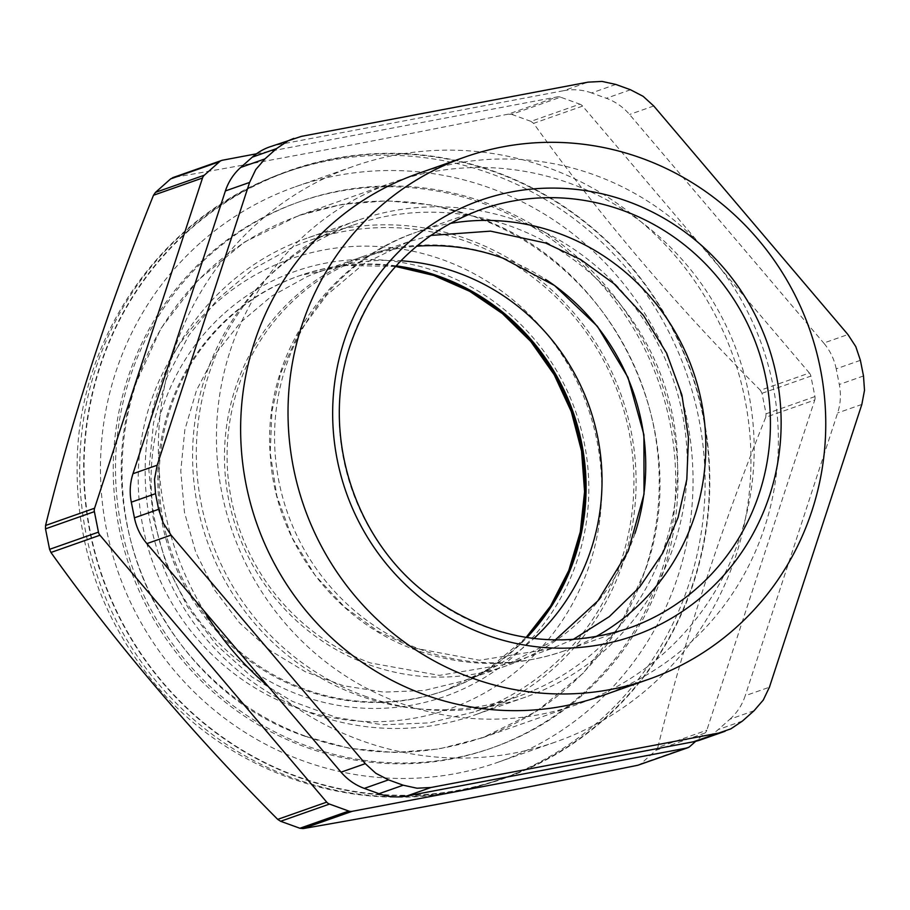 <?xml version="1.0" encoding="UTF-8"?>
<svg xmlns="http://www.w3.org/2000/svg" width="910" height="910" viewBox="0 0 910 910"><rect width="100%" height="100%" fill="white"/><g stroke="black" fill="none" stroke-linecap="round" stroke-linejoin="round"><path stroke-width="0.68" stroke-dasharray="4.55 3.41" d="M532.248 690.974A249.681 241.616 -109.4 0 1 517.995 696.525A249.681 241.616 -109.4 0 1 209.926 548.628A249.681 241.616 -109.4 0 1 337.963 231.026A249.681 241.616 -109.4 0 1 352.215 225.475A249.681 241.616 -109.4 0 1 660.285 373.373A249.681 241.616 -109.4 0 1 532.248 690.974M488.545 706.353L474.292 711.904L429.179 722.893L382.678 724.792L336.495 717.524L292.337 701.348L251.843 676.881L216.489 645.008L187.596 606.913L166.223 564.007L153.153 517.87L148.887 470.197L153.551 422.752L167.008 377.286L188.734 335.471L217.945 298.867L253.56 268.803L294.248 246.405A249.681 241.616 -109.4 0 1 308.513 240.854A249.681 241.616 -109.4 0 1 616.582 388.752A249.681 241.616 -109.4 0 1 488.545 706.353M634.918 533.556A216.853 209.846 -109.4 0 1 519.473 660.74A216.853 209.846 -109.4 0 1 507.097 665.563A216.853 209.846 -109.4 0 1 239.535 537.105A216.853 209.846 -109.4 0 1 350.725 261.261A216.853 209.846 -109.4 0 1 363.113 256.449A216.853 209.846 -109.4 0 1 545.556 279.37M363.113 256.449L319.41 271.828A216.853 209.846 -109.4 0 0 307.023 276.651L271.68 296.103L240.752 322.208L215.386 354.001L196.514 390.31L184.832 429.804L180.771 471.005L184.48 512.41L195.832 552.484L214.396 589.748L239.489 622.838L270.19 650.514L305.362 671.773L343.718 685.81L383.827 692.123L424.208 690.485L463.383 680.942L475.771 676.119A216.853 209.846 -109.4 0 0 533.863 638.513M319.41 271.828A216.853 209.846 -109.4 0 1 400.923 260.76M543.327 329.795A238.613 230.901 70.6 0 0 216.136 302.871A238.613 230.901 70.6 0 0 196.617 638.046A238.613 230.901 70.6 0 0 523.796 664.982A238.613 230.901 70.6 0 0 543.327 329.795M189.2 230.219A321.935 311.538 70.6 0 0 128.105 632.996A321.935 311.538 70.6 0 0 503.617 778.175A321.935 311.538 70.6 0 0 604.285 718.775A321.935 311.538 70.6 0 0 665.381 316.009A321.935 311.538 70.6 0 0 289.88 170.83A321.935 311.538 70.6 0 0 189.2 230.219M396.123 265.856A219.788 212.69 70.6 0 0 299.64 275.673A219.788 212.69 70.6 0 0 230.912 316.225A219.788 212.69 70.6 0 0 189.2 591.204A219.788 212.69 70.6 0 0 445.57 690.326A219.788 212.69 70.6 0 0 514.298 649.774A219.788 212.69 70.6 0 0 526.924 637.557M581.149 695.001A289.539 280.189 70.6 0 0 636.09 332.753A289.539 280.189 70.6 0 0 298.366 202.179A289.539 280.189 70.6 0 0 207.81 255.596A289.539 280.189 70.6 0 0 152.869 617.844A289.539 280.189 70.6 0 0 490.604 748.418A289.539 280.189 70.6 0 0 581.149 695.001M689.791 746.553L640.913 763.752L648.489 757.006L656.11 750.249L704.988 733.051L695.706 741.297M704.988 733.051A6.643 6.427 70.6 0 0 706.82 730.23L657.816 747.474C684.183 640.788 720.151 530.712 765.742 417.258L814.757 400.013L706.82 730.23M814.757 400.013A6.643 6.427 70.6 0 0 814.951 396.589L810.878 376.103A6.643 6.427 70.6 0 0 809.377 373.009L760.373 390.253C675.174 304.668 599.576 215.704 533.601 123.35L582.616 106.106L809.377 373.009M582.616 106.106A6.643 6.427 70.6 0 0 579.829 104.161L530.951 121.36L533.601 123.35M560.56 97.177A6.643 6.427 70.6 0 0 557.227 96.904L508.212 114.148L511.682 114.376L560.56 97.177L579.829 104.161M256.495 153.79L557.227 96.904M268.097 686.277A305.043 295.193 70.6 0 0 555.93 741.866A305.043 295.193 70.6 0 0 651.321 685.583A305.043 295.193 70.6 0 0 709.208 303.94A305.043 295.193 70.6 0 0 353.399 166.371A305.043 295.193 70.6 0 0 258.008 222.654A305.043 295.193 70.6 0 0 203.931 610.758M583.412 694.205A289.539 280.189 70.6 0 0 638.354 331.957A289.539 280.189 70.6 0 0 300.63 201.372A289.539 280.189 70.6 0 0 210.085 254.8A289.539 280.189 70.6 0 0 155.132 617.048A289.539 280.189 70.6 0 0 492.867 747.622A289.539 280.189 70.6 0 0 583.412 694.205M200.086 243.038A305.043 295.193 70.6 0 0 142.199 624.681A305.043 295.193 70.6 0 0 498.009 762.25A305.043 295.193 70.6 0 0 593.4 705.967A305.043 295.193 70.6 0 0 651.298 324.324A305.043 295.193 70.6 0 0 295.477 186.755A305.043 295.193 70.6 0 0 200.086 243.038M172.673 177.677L222.529 160.217M508.212 114.148C387.034 138.638 275.468 159.739 173.514 177.461M511.682 114.376L530.951 121.36M814.951 396.589L766.072 413.8L762 393.302L760.373 390.253M766.072 413.8L765.742 417.258M656.11 750.249L657.816 747.474M640.913 763.752L637.796 765.264M188.939 229.923A322.333 311.925 70.6 0 0 162.56 682.705A322.333 311.925 70.6 0 0 604.547 719.082A322.333 311.925 70.6 0 0 630.926 266.3A322.333 311.925 70.6 0 0 188.939 229.923M601.396 695.934A276.811 267.87 70.6 0 0 764.605 527.322A276.811 267.87 70.6 0 0 697.003 241.116A276.811 267.87 70.6 0 0 417.61 173.708M754.083 710.71L729.888 719.23L718.297 729.536A55.362 53.576 -109.4 0 1 706.672 737.362A55.362 53.576 -109.4 0 1 700.984 739.75M729.888 719.23A55.362 53.576 70.6 0 0 739.091 708.549A55.362 53.576 70.6 0 0 745.222 695.718L769.416 687.209M860.394 360.326L836.199 368.846L839.304 384.475A55.362 53.576 -109.4 0 1 840.305 398.864A55.362 53.576 -109.4 0 1 837.644 412.947L745.222 695.718M836.199 368.846A55.362 53.576 70.6 0 0 831.604 355.139A55.362 53.576 70.6 0 0 823.732 343.047L847.927 334.539M615.808 84.437L591.614 92.945L606.31 98.28A55.362 53.576 -109.4 0 1 618.937 104.832A55.362 53.576 -109.4 0 1 629.549 114.489L823.732 343.047M591.614 92.945A55.362 53.576 70.6 0 0 577.827 89.931A55.362 53.576 70.6 0 0 563.825 90.659L588.019 82.15M269.633 146.919A55.362 53.576 -109.4 0 1 277.209 144.883L563.825 90.659M430.612 235.462L407.782 242.014L363.795 263.82L326.679 295.147L298.73 332.867L280.633 373.373L271.908 411.411L270.236 452.941L276.822 495.893L292.053 537.617L315.235 575.438L344.685 607.129L378.139 631.369L413.197 647.863L479.479 660.262L550.948 648.83L572.856 639.639M555.191 640.037L508.11 663.913L439.393 675.379L370.359 662.935A215.636 208.674 -109.4 0 1 227.09 459.027A215.636 208.674 -109.4 0 1 364.944 257.098A215.636 208.674 -109.4 0 1 416.598 246.223M364.239 695.911A252.73 244.562 70.6 0 0 525.684 697.049A252.73 244.562 70.6 0 0 687.243 460.38A252.73 244.562 70.6 0 0 519.337 221.392A252.73 244.562 70.6 0 0 357.892 220.254A252.73 244.562 70.6 0 0 196.332 456.922A252.73 244.562 70.6 0 0 364.239 695.911M468.184 239.387A252.73 244.562 -109.4 0 1 636.09 478.376A252.73 244.562 -109.4 0 1 474.531 715.044A252.73 244.562 -109.4 0 1 313.086 713.906A252.73 244.562 -109.4 0 1 145.179 474.918A252.73 244.562 -109.4 0 1 306.738 238.249A252.73 244.562 -109.4 0 1 468.184 239.387M305.703 736.52C168.213 690.667 86.632 521.737 135.533 384.145L160.933 328.464L197.925 280.269L244.654 241.98L298.753 215.545L342.171 204.363L386.955 200.814L431.84 204.989L475.577 216.785C613.067 262.626 694.648 431.567 645.736 569.148L620.347 624.84L583.344 673.036L536.616 711.313L482.527 737.76L439.109 748.941L394.326 752.49L349.44 748.316L305.703 736.52M230.207 350.828A276.811 267.87 -109.4 0 1 393.416 182.216A276.811 267.87 -109.4 0 1 672.808 249.624A276.811 267.87 -109.4 0 1 740.41 535.831A276.811 267.87 -109.4 0 1 577.202 704.442A276.811 267.87 -109.4 0 1 297.809 637.034A276.811 267.87 -109.4 0 1 230.207 350.828M184.855 231.754A321.935 311.538 70.6 0 0 158.511 683.979A321.935 311.538 70.6 0 0 499.272 779.699A321.935 311.538 70.6 0 0 599.952 720.31A321.935 311.538 70.6 0 0 626.296 268.086A321.935 311.538 70.6 0 0 285.535 172.354A321.935 311.538 70.6 0 0 184.855 231.754M224.702 312.949A225.327 218.047 -109.4 0 1 533.669 338.384A225.327 218.047 -109.4 0 1 515.231 654.893A225.327 218.047 -109.4 0 1 206.263 629.47A225.327 218.047 -109.4 0 1 224.702 312.949M395.6 266.425A219.788 212.69 70.6 0 0 298.321 276.139A219.788 212.69 70.6 0 0 229.593 316.691A219.788 212.69 70.6 0 0 211.609 625.432A219.788 212.69 70.6 0 0 444.251 690.781A219.788 212.69 70.6 0 0 512.978 650.229A219.788 212.69 70.6 0 0 526.162 637.432M762 393.302L810.878 376.103M595.265 636.977A222.006 214.828 -109.4 0 1 563.881 651.025L628.48 628.298A222.006 214.828 -109.4 0 1 486.668 627.297A222.006 214.828 -109.4 0 1 350.191 344.697A222.006 214.828 -109.4 0 1 481.094 209.471L416.496 232.198A222.006 214.828 -109.4 0 1 449.756 223.507M742.492 721.016L718.297 729.536M861.838 404.427L837.644 412.947M863.499 375.966L839.304 384.475M653.744 105.981L629.549 114.489M630.505 89.76L606.31 98.28M301.403 136.363L277.209 144.883M563.881 651.025A222.006 214.828 -109.4 0 1 422.069 650.024A222.006 214.828 -109.4 0 1 274.57 440.099A222.006 214.828 -109.4 0 1 416.496 232.198C324.62 262.888 261.864 359.894 270.361 456.365C275.491 542.292 335.221 621.848 416.416 650.252C465.499 667.519 514.65 667.781 563.881 651.025M305.783 736.258A276.538 267.608 70.6 0 0 645.486 569.057A276.538 267.608 70.6 0 0 475.486 217.046A276.538 267.608 70.6 0 0 135.795 384.248A276.538 267.608 70.6 0 0 305.783 736.258M517.995 696.525L474.292 711.904M507.097 665.563L463.383 680.942M352.215 225.475L308.513 240.854M503.617 778.175L499.272 779.699C380.118 823.413 237.01 783.146 155.132 684.127C101.124 618.857 75.155 543.884 77.202 459.209C80.285 331.866 166.302 212.587 285.535 172.354L289.88 170.83M395.566 266.459L346.278 265.481L299.64 275.673M526.116 637.421L488.306 669.055L445.57 690.326M298.366 202.179L300.63 201.372M490.604 748.418L492.867 747.622M498.009 762.25L555.93 741.866M295.477 186.755L353.399 166.371M550.948 648.83L508.11 663.913M407.782 242.014L364.944 257.098M525.684 697.049L474.531 715.044M357.892 220.254L306.738 238.249M393.416 182.216L298.742 215.533M577.202 704.442L482.527 737.76"/><path stroke-width="1.36" d="M400.923 260.76A216.853 209.846 -109.4 0 1 589.35 406.713A216.853 209.846 -109.4 0 1 533.863 638.513M545.556 279.37A216.853 209.846 -109.4 0 1 634.918 533.556M526.924 637.557A219.788 212.69 70.6 0 0 573.232 412.389A219.788 212.69 70.6 0 0 396.123 265.856M303.098 828.589L299.902 828.259L348.78 811.06A6.643 6.427 70.6 0 0 352.113 811.333L303.098 828.589C405.052 810.867 516.618 789.755 637.796 765.264L686.8 748.02L352.113 811.333M686.8 748.02A6.643 6.427 70.6 0 0 689.791 746.553L695.706 741.297M172.673 177.677L221.619 160.456A6.643 6.427 70.6 0 1 222.529 160.217L256.495 153.79M221.619 160.456A6.643 6.427 70.6 0 0 219.537 161.684L204.352 175.186A6.643 6.427 70.6 0 0 202.509 178.007L153.494 195.252C107.915 308.706 71.936 418.782 45.568 525.468L94.572 508.224L202.509 178.007M94.572 508.224A6.643 6.427 70.6 0 0 94.378 511.636L98.462 532.134A6.643 6.427 70.6 0 0 99.952 535.228L50.949 552.472C116.924 644.826 192.511 733.79 277.709 819.375L280.633 821.275L299.902 828.259M348.78 811.06L329.5 804.076A6.643 6.427 70.6 0 1 326.713 802.131L99.952 535.228M203.931 610.758A305.043 295.193 70.6 0 0 268.097 686.277M94.378 511.636L45.5 528.846L49.584 549.333L50.949 552.472M45.5 528.846L45.568 525.468M219.537 161.684L170.659 178.883L155.474 192.385L153.494 195.252M170.659 178.883L173.514 177.461M687.71 747.781L637.796 765.264M301.79 325.643A276.811 267.87 70.6 0 0 369.392 611.85A276.811 267.87 70.6 0 0 648.784 679.258A276.811 267.87 70.6 0 0 811.993 510.647A276.811 267.87 70.6 0 0 744.391 224.44A276.811 267.87 70.6 0 0 464.999 157.032A276.811 267.87 70.6 0 0 301.79 325.643M464.999 157.032L417.61 173.708A276.811 267.87 70.6 0 0 254.402 342.319A276.811 267.87 70.6 0 0 322.003 628.526A276.811 267.87 70.6 0 0 601.396 695.934L648.784 679.258M742.492 721.016L730.866 728.842L693.409 741.786L406.793 796L430.987 787.491L416.985 788.219L403.198 785.205L379.004 793.713L364.307 788.39A55.362 53.576 -109.4 0 1 351.681 781.827A55.362 53.576 -109.4 0 1 341.068 772.169L146.885 543.611L171.08 535.103L163.208 523.011L158.624 509.304L134.43 517.824L131.313 502.183A55.362 53.576 -109.4 0 1 130.312 487.805A55.362 53.576 -109.4 0 1 132.974 473.723L225.396 190.941L249.59 182.432L255.733 169.613L264.924 158.92L240.729 167.44L252.32 157.134A55.362 53.576 -109.4 0 1 263.945 149.308A55.362 53.576 -109.4 0 1 269.633 146.919L301.403 136.363L588.019 82.15L602.022 81.411L615.808 84.437L630.505 89.76L643.131 96.324L653.744 105.981L847.927 334.539L855.798 346.63L860.394 360.326L863.499 375.966L864.5 390.345L861.838 404.427L769.416 687.209L763.285 700.029L754.083 710.71L742.492 721.016M264.924 158.92L276.515 148.614L288.14 140.788L293.828 138.4M249.59 182.432L157.168 465.203L132.974 473.723M158.624 509.304L155.508 493.675L154.507 479.286L157.168 465.203M171.08 535.103L365.274 763.661L341.068 772.169M403.198 785.205L388.502 779.87L375.875 773.318L365.274 763.661M430.987 787.491L717.603 733.267M240.729 167.44A55.362 53.576 70.6 0 0 231.538 178.121A55.362 53.576 70.6 0 0 225.396 190.941M134.43 517.824A55.362 53.576 70.6 0 0 139.014 531.52A55.362 53.576 70.6 0 0 146.885 543.611M379.004 793.713A55.362 53.576 70.6 0 0 392.79 796.739A55.362 53.576 70.6 0 0 406.793 796M725.179 731.231L700.984 739.75A55.362 53.576 -109.4 0 1 693.409 741.786M572.856 639.639L609.325 616.639L639.696 587.041L662.696 553.166L678.087 517.483L686.811 479.445L688.483 437.915L681.897 394.963L666.666 353.239L643.484 315.417L614.034 283.727L580.58 259.486L545.522 242.993L490.547 231.14L430.612 235.462M416.598 246.223A215.636 208.674 -109.4 0 1 502.695 258.065L554.554 285.512L597.404 326.326L627.968 377.388L643.916 434.798L644.018 494.175L628.275 550.971L597.893 600.862L555.191 640.037M526.162 637.432A219.788 212.69 70.6 0 0 530.962 341.489A219.788 212.69 70.6 0 0 395.6 266.425M326.713 802.131L277.709 819.375M49.584 549.333L98.462 532.134M155.474 192.385L204.352 175.186M329.5 804.076L280.633 821.275M344.139 341A230.856 223.405 70.6 0 0 486.054 634.873A230.856 223.405 70.6 0 0 769.655 495.29A230.856 223.405 70.6 0 0 627.729 201.406A230.856 223.405 70.6 0 0 344.139 341M759.384 493.072A222.006 214.828 -109.4 0 1 628.48 628.298C556.92 651.23 490.035 640.048 427.837 594.731C353.194 538.925 320.252 432.398 350.452 344.492C373.578 278.596 417.133 233.586 481.094 209.471A222.006 214.828 -109.4 0 1 622.906 210.472A222.006 214.828 -109.4 0 1 759.384 493.072M276.515 148.614L252.32 157.134M155.508 493.675L131.313 502.183M388.502 779.87L364.307 788.39M449.756 223.507A222.006 214.828 -109.4 0 1 558.308 233.199A222.006 214.828 -109.4 0 1 704.875 425.436A222.006 214.828 -109.4 0 1 595.265 636.977M526.116 637.421L550.539 606.049L568.795 570.468L580.284 531.884L584.584 491.639L581.558 451.098L571.309 411.673L554.179 374.715L530.769 341.5L502.388 313.575L469.651 291.302L433.638 275.423L395.566 266.459"/></g></svg>
